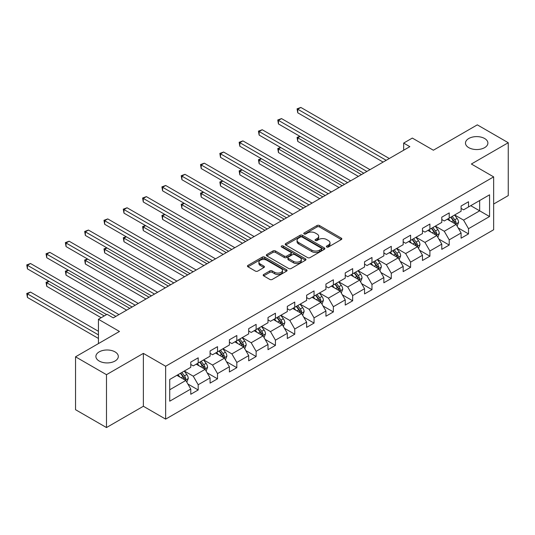 <?xml version="1.0" encoding="UTF-8"?>
<svg xmlns="http://www.w3.org/2000/svg" width="535" height="535" viewBox="0 0 535 535"><rect width="100%" height="100%" fill="white"/><g stroke="black" fill="none" stroke-linecap="round" stroke-linejoin="round"><path stroke-width="0.8" d="M326.711 247.003A1.204 0.696 0 0 0 328.41 247.003L341.317 239.546A1.719 0.99 0 0 0 341.825 238.844A1.719 0.99 0 0 0 341.317 238.149L319.448 225.523A1.719 0.99 0 0 0 317.021 225.523L304.114 232.972A1.204 0.696 0 0 0 303.76 233.461A1.204 0.696 0 0 0 304.114 233.955A1.204 0.696 0 0 0 305.813 233.955L307.485 232.992A5.497 3.177 0 0 1 315.262 232.992L317.081 234.042A5.497 3.177 0 0 1 318.693 236.289A5.497 3.177 0 0 1 317.081 238.53L315.409 239.493A1.204 0.696 0 0 0 315.061 239.988A1.204 0.696 0 0 0 315.409 240.476A1.204 0.696 0 0 0 317.115 240.476L318.786 239.513A5.497 3.177 0 0 1 326.557 239.513L328.383 240.563A5.497 3.177 0 0 1 329.988 242.81A5.497 3.177 0 0 1 328.383 245.057L326.711 246.02A1.204 0.696 0 0 0 326.357 246.508A1.204 0.696 0 0 0 326.711 247.003L326.711 246.02M115.025 351.883A11.202 6.467 0 0 0 102.814 350.478A11.202 6.467 0 0 0 95.899 356.457A11.202 6.467 0 0 0 99.182 361.031A11.202 6.467 0 0 0 111.387 362.429A11.202 6.467 0 0 0 118.309 356.457A11.202 6.467 0 0 0 115.025 351.883M484.61 138.505A11.202 6.467 0 0 0 472.398 137.1A11.202 6.467 0 0 0 465.483 143.079A11.202 6.467 0 0 0 468.767 147.653A11.202 6.467 0 0 0 480.978 149.051A11.202 6.467 0 0 0 487.893 143.079A11.202 6.467 0 0 0 484.61 138.505M263.688 274.482A1.719 0.99 0 0 0 263.187 275.177A1.719 0.99 0 0 0 263.688 275.879L269.821 279.424A1.719 0.99 0 0 0 272.255 279.424L286.586 271.145A1.719 0.99 0 0 0 287.094 270.442A1.719 0.99 0 0 0 286.586 269.747L264.718 257.121A1.719 0.99 0 0 0 262.29 257.121L247.952 265.393A1.719 0.99 0 0 0 247.451 266.096A1.719 0.99 0 0 0 247.952 266.798L255.362 271.078A1.719 0.99 0 0 0 257.796 271.078L263.929 267.533A1.719 0.99 0 0 0 264.43 266.831A1.719 0.99 0 0 0 263.929 266.129L260.257 264.009A4.594 2.655 0 0 1 258.907 262.137A4.594 2.655 0 0 1 261.749 259.682A4.594 2.655 0 0 1 266.758 260.257L281.149 268.57A4.594 2.655 0 0 1 282.5 270.442A4.594 2.655 0 0 1 279.658 272.897A4.594 2.655 0 0 1 274.649 272.322L272.255 270.937A1.719 0.99 0 0 0 269.821 270.937L263.688 274.482L263.688 275.879M493.644 204.036L508.25 195.603L508.25 142.718L477.307 124.856L433.37 150.221L412.324 138.077L403.664 143.079L409.85 146.65L113.293 317.87L107.1 314.292L98.44 319.295L98.44 343.59M106.485 374.681L106.485 427.559L143.367 406.266L143.367 353.381L106.485 374.681L75.542 356.812L119.479 331.446L98.44 319.295M143.367 353.381L165.649 366.248L493.644 176.878L493.644 229.756L165.649 419.126L165.649 366.248M508.25 142.718L471.368 164.018L493.644 176.878M307.605 257.609A1.719 0.99 0 0 0 310.032 257.609L324.37 249.33A1.719 0.99 0 0 0 324.872 248.635A1.719 0.99 0 0 0 324.37 247.932L302.502 235.306A1.719 0.99 0 0 0 300.075 235.306L285.737 243.579A1.719 0.99 0 0 0 285.235 244.281A1.719 0.99 0 0 0 285.737 244.983L307.605 257.609M282.025 247.264A1.204 0.696 0 0 1 283.249 247.431L283.249 246L305.478 258.84A1.719 0.99 0 0 1 305.98 259.542A1.719 0.99 0 0 1 305.478 260.237L291.147 268.516A1.719 0.99 0 0 1 288.713 268.516L266.845 255.89L266.845 254.486A1.719 0.99 0 0 0 266.343 255.188A1.719 0.99 0 0 0 266.845 255.89M266.845 254.486L272.984 250.948A1.719 0.99 0 0 1 275.411 250.948L284.279 256.064A1.719 0.99 0 0 0 286.707 256.064L290.779 253.717A1.719 0.99 0 0 0 291.281 253.015A1.719 0.99 0 0 0 290.779 252.313L281.544 246.983A1.204 0.696 0 0 1 281.196 246.495A1.204 0.696 0 0 1 281.938 245.853A1.204 0.696 0 0 1 283.249 246M106.485 427.559L75.542 409.696L75.542 356.812M187.865 384.003L198.197 389.968L198.197 384.752L210.081 377.897L210.081 383.113L217.511 378.82L217.511 373.604L229.388 366.749L229.388 371.965L236.818 367.679L236.818 362.456L248.701 355.601L248.701 360.817L256.125 356.531L256.125 351.314L268.008 344.453L268.008 349.669L275.431 345.383L275.431 340.166L287.315 333.305L287.315 338.521L294.745 334.235L294.745 329.018L306.622 322.157L306.622 327.373L314.052 323.087L314.052 317.87L325.935 311.009L325.935 316.225L333.358 311.938L333.358 306.722L345.242 299.861L345.242 305.077L352.665 300.79L352.665 295.574L364.549 288.713L364.549 293.929L371.979 289.642L371.979 284.426L383.856 277.565L383.856 282.781L391.286 278.494L391.286 273.278L403.169 266.417L403.169 271.633L410.592 267.346L410.592 262.13L422.476 255.269L422.476 260.485L429.899 256.198L429.899 250.982L441.783 244.12L441.783 249.337L449.213 245.05L449.213 239.834L461.09 232.972L461.09 238.189L468.52 233.902L468.52 228.686L489.558 216.541L489.558 194.814L479.661 200.531L479.661 210.823L489.558 216.541M198.197 389.968L190.774 394.262L190.774 389.039L169.729 401.19L169.729 379.469L190.774 367.318L190.774 362.101L198.197 357.815L198.197 363.031L210.081 356.17L210.081 350.953L217.511 346.667L217.511 351.883L229.388 345.021L229.388 339.805L236.818 335.519L236.818 340.735L248.701 333.873L248.701 328.657L256.125 324.37L256.125 329.587L268.008 322.725L268.008 317.509L275.431 313.222L275.431 318.439L287.315 311.577L287.315 306.361L294.745 302.074L294.745 307.291L306.622 300.429L306.622 295.213L314.052 290.926L314.052 296.143L325.935 289.281L325.935 284.065L333.358 279.778L333.358 284.995L345.242 278.14L345.242 272.917L352.665 268.63L352.665 273.846L364.549 266.992L364.549 261.775L371.979 257.482L371.979 262.698L383.856 255.844L383.856 250.627L391.286 246.334L391.286 251.55L403.169 244.696L403.169 239.479L410.592 235.186L410.592 240.409L422.476 233.548L422.476 228.331L429.899 224.045L429.899 229.261L441.783 222.399L441.783 217.183L449.213 212.897L449.213 218.113L461.09 211.251L461.09 206.035L468.52 201.748L468.52 206.965L489.558 194.814M196.218 364.174L205.132 369.317L193.249 376.179L184.334 371.036M190.774 364.462L193.249 365.886L198.197 363.031M193.249 376.179L198.197 384.752M205.132 369.317L210.081 377.897M215.525 353.026L224.439 358.169L212.555 365.031L203.648 359.888M210.081 353.314L212.555 354.738L217.511 351.883M212.555 365.031L217.511 373.604M224.439 358.169L229.388 366.749M234.838 341.878L243.746 347.021L231.869 353.882L222.955 348.74M229.388 342.166L231.869 343.59L236.818 340.735M231.869 353.882L236.818 362.456M243.746 347.021L248.701 355.601M254.145 330.73L263.06 335.873L251.176 342.734L242.261 337.592M248.701 331.018L251.176 332.449L256.125 329.587M251.176 342.734L256.125 351.314M263.06 335.873L268.008 344.453M273.452 319.582L282.366 324.732L270.483 331.586L261.568 326.444M268.008 319.87L270.483 321.301L275.431 318.439M270.483 331.586L275.431 340.166M282.366 324.732L287.315 333.305M292.759 308.434L301.673 313.584L289.789 320.438L280.882 315.296M287.315 308.722L289.789 310.153L294.745 307.291M289.789 320.438L294.745 329.018M301.673 313.584L306.622 322.157M312.072 297.286L320.98 302.435L309.103 309.29L300.188 304.147M306.622 297.574L309.103 299.005L314.052 296.143M309.103 309.29L314.052 317.87M320.98 302.435L325.935 311.009M331.379 286.138L340.293 291.287L328.41 298.142L319.495 292.999M325.935 286.426L328.41 287.857L333.358 284.995M328.41 298.142L333.358 306.722M340.293 291.287L345.242 299.861M350.686 274.99L359.6 280.139L347.717 287.001L338.802 281.851M345.242 275.278L347.717 276.709L352.665 273.846M347.717 287.001L352.665 295.574M359.6 280.139L364.549 288.713M369.993 263.842L378.907 268.991L367.023 275.853L358.116 270.703M364.549 264.129L367.023 265.561L371.979 262.698M367.023 275.853L371.979 284.426M378.907 268.991L383.856 277.565M389.306 252.694L398.214 257.843L386.337 264.705L377.422 259.555M383.856 252.981L386.337 254.413L391.286 251.55M386.337 264.705L391.286 273.278M398.214 257.843L403.169 266.417M408.613 241.552L417.527 246.695L405.644 253.557L396.729 248.407M403.169 241.833L405.644 243.264L410.592 240.409M405.644 253.557L410.592 262.13M417.527 246.695L422.476 255.269M427.92 230.404L436.834 235.547L424.951 242.409L416.036 237.259M422.476 230.685L424.951 232.116L429.899 229.261M424.951 242.409L429.899 250.982M436.834 235.547L441.783 244.12M447.233 219.256L456.141 224.399L444.257 231.26L435.35 226.111M441.783 219.537L444.257 220.968L449.213 218.113M444.257 231.26L449.213 239.834M456.141 224.399L461.09 232.972M470.746 205.674L479.661 210.823L463.571 220.112L454.656 214.97M461.09 208.389L463.571 209.82L468.52 206.965M463.571 220.112L468.52 228.686M143.367 406.266L165.649 419.126M403.664 143.079L403.664 150.221M169.729 389.754L185.826 380.465L176.911 375.323M185.826 380.465L190.774 389.039M458.187 227.937L468.52 233.902M438.874 239.085L449.213 245.05M419.567 250.233L429.899 256.198M400.26 261.381L410.592 267.346M380.947 272.529L391.286 278.494M361.64 283.677L371.979 289.642M342.333 294.825L352.665 300.79M323.026 305.973L333.358 311.938M303.713 317.121L314.052 323.087M284.406 328.263L294.745 334.235M265.099 339.411L275.431 345.383M245.792 350.559L256.125 356.531M226.479 361.707L236.818 367.679M207.172 372.855L217.511 378.82M327.193 247.17L328.383 246.481A5.497 3.177 0 0 0 329.988 244.241L329.988 242.81M318.693 236.289L318.693 237.714A5.497 3.177 0 0 1 317.081 239.961L315.891 240.65M341.297 239.56L319.448 226.947A1.719 0.99 0 0 0 317.021 226.947L304.596 234.123M324.35 249.343L302.502 236.731A1.719 0.99 0 0 0 300.075 236.731L285.764 244.997M321.334 249.123A1.204 0.696 0 0 0 321.689 248.635A1.204 0.696 0 0 0 321.334 248.14L302.141 237.059A1.204 0.696 0 0 0 300.436 237.059L298.677 238.075A5.497 3.177 0 0 0 297.065 240.322A5.497 3.177 0 0 0 298.677 242.562L311.798 250.139A5.497 3.177 0 0 0 319.576 250.139L321.334 249.123L321.334 250.554A1.204 0.696 0 0 0 321.689 250.059L321.689 248.635M297.065 240.322L297.065 241.746A5.497 3.177 0 0 0 298.677 243.993L298.677 242.562M321.334 250.554L319.576 251.57A5.497 3.177 0 0 1 311.798 251.57L298.677 243.993M266.871 255.904L272.984 252.373L272.984 250.948M291.281 253.015L291.281 254.446A1.719 0.99 0 0 1 290.779 255.148L286.707 257.495A1.719 0.99 0 0 1 284.279 257.495L275.411 252.373A1.719 0.99 0 0 0 272.984 252.373M283.249 247.431L305.458 260.251M293.481 261.381A4.594 2.655 0 0 0 298.49 261.956A4.594 2.655 0 0 0 301.325 259.502A4.594 2.655 0 0 0 299.981 257.629L294.912 254.7A1.719 0.99 0 0 0 292.478 254.7L288.412 257.047A1.719 0.99 0 0 0 287.91 257.75A1.719 0.99 0 0 0 288.412 258.452L293.481 261.381L293.481 262.812A4.594 2.655 0 0 0 298.49 263.387A4.594 2.655 0 0 0 301.325 260.933L301.325 259.502M287.91 257.75L287.91 259.181A1.719 0.99 0 0 0 288.412 259.883L288.412 258.452M293.481 262.812L288.412 259.883M282.5 270.442L282.5 271.874A4.594 2.655 0 0 1 279.658 274.328A4.594 2.655 0 0 1 274.649 273.753L272.255 272.368A1.719 0.99 0 0 0 269.821 272.368L263.708 275.893M258.907 262.137L258.907 263.561A4.594 2.655 0 0 0 260.257 265.44L260.257 264.009M263.929 266.129L263.929 267.533L260.257 265.44M286.566 271.158L264.718 258.545A1.719 0.99 0 0 0 262.29 258.545L247.979 266.811M457.117 226.091L458.589 222.386A4.641 2.675 -120 0 0 457.111 218.434L454.556 215.023M450.102 220.915L448.37 218.594M300.102 136.452L297.748 137.809L297.748 141.387L358.363 176.376M455.425 223.984L456.087 222.58A4.641 2.675 -120 0 0 454.757 219.791L452.202 216.381M451.045 217.049L453.881 220.835A2.361 1.364 60 0 1 454.309 221.55L456.087 222.58M450.717 217.237L453.272 220.647A4.641 2.675 60 0 1 454.603 223.436M297.748 141.387L297.072 137.421L361.453 174.591M297.072 137.421L299.827 136.298M386.21 160.299L297.748 109.227L300.844 107.441L389.306 158.514M383.113 162.085L297.748 112.798L297.748 109.227L297.072 108.832L300.844 107.441M297.748 112.798L297.072 108.832M437.811 237.239L439.282 233.534A4.641 2.675 -120 0 0 437.804 229.582L435.249 226.171M430.795 232.063L429.057 229.742M280.795 147.6L278.441 148.957L278.441 152.535L339.05 187.524M436.119 235.132L436.781 233.728A4.641 2.675 -120 0 0 435.45 230.939L432.895 227.529M431.732 228.198L434.567 231.983A2.361 1.364 60 0 1 434.995 232.698L436.781 233.728M431.411 228.385L433.965 231.795A4.641 2.675 60 0 1 435.296 234.584M278.441 152.535L277.759 148.569L342.146 185.739M277.759 148.569L280.521 147.446M418.504 248.387L419.975 244.682A4.641 2.675 -120 0 0 418.497 240.73L415.942 237.319M411.489 243.211L409.75 240.89M261.488 158.748L259.134 160.105L259.134 163.683L319.743 198.672M416.805 246.281L417.474 244.876A4.641 2.675 -120 0 0 416.143 242.087L413.588 238.677M412.425 239.346L415.26 243.131A2.361 1.364 60 0 1 415.688 243.846L417.474 244.876M412.104 239.533L414.658 242.943A4.641 2.675 60 0 1 415.983 245.732M259.134 163.683L258.452 159.718L322.839 196.887M258.452 159.718L261.214 158.594M366.903 171.447L278.441 120.375L281.537 118.589L369.993 169.662M363.807 173.233L278.441 123.946L278.441 120.375L277.759 119.98L281.537 118.589M278.441 123.946L277.759 119.98M347.596 182.596L259.134 131.523L262.23 129.737L350.686 180.81M344.5 184.381L259.134 135.094L259.134 131.523L258.452 131.129L262.23 129.737M259.134 135.094L258.452 131.129M399.197 259.535L400.668 255.824A4.641 2.675 -120 0 0 399.184 251.878L396.629 248.467M392.175 254.359L390.443 252.038M242.174 169.896L239.827 171.253L239.827 174.831L300.436 209.82M397.498 257.429L398.16 256.024A4.641 2.675 -120 0 0 396.836 253.236L394.282 249.825M393.118 250.494L395.954 254.279A2.361 1.364 60 0 1 396.382 254.994L398.16 256.024M392.797 250.681L395.352 254.092A4.641 2.675 60 0 1 396.676 256.88M239.827 174.831L239.145 170.859L303.532 208.035M239.145 170.859L241.907 169.742M379.883 270.683L381.355 266.972A4.641 2.675 -120 0 0 379.877 263.026L377.322 259.615M372.868 265.507L371.136 263.187M222.868 181.044L220.514 182.402L220.514 185.973L281.129 220.968M378.191 268.577L378.854 267.172A4.641 2.675 -120 0 0 377.523 264.384L374.968 260.973M373.811 261.642L376.64 265.427A2.361 1.364 60 0 1 377.075 266.142L378.854 267.172M373.483 261.829L376.038 265.24A4.641 2.675 60 0 1 377.369 268.028M220.514 185.973L219.838 182.007L284.219 219.183M219.838 182.007L222.593 180.89M360.577 281.831L362.048 278.12A4.641 2.675 -120 0 0 360.57 274.174L358.015 270.763M353.561 276.649L351.823 274.335M203.561 192.192L201.207 193.55L201.207 197.121L261.816 232.116M358.878 279.725L359.547 278.32A4.641 2.675 -120 0 0 358.216 275.532L355.661 272.121M354.498 272.79L357.333 276.575A2.361 1.364 60 0 1 357.761 277.29L359.547 278.32M354.177 272.977L356.731 276.388A4.641 2.675 60 0 1 358.062 279.176M201.207 197.121L200.525 193.155L264.912 230.331M200.525 193.155L203.287 192.038M328.283 193.744L239.827 142.671L242.917 140.886L331.379 191.958M325.193 195.529L239.827 146.242L239.827 142.671L239.145 142.277L242.917 140.886M239.827 146.242L239.145 142.277M308.976 204.892L220.514 153.819L223.61 152.034L312.072 203.106M305.88 206.677L220.514 157.39L220.514 153.819L219.838 153.425L223.61 152.034M220.514 157.39L219.838 153.425M289.669 216.04L201.207 164.967L204.303 163.182L292.759 214.254M286.573 217.825L201.207 168.538L201.207 164.967L200.525 164.573L204.303 163.182M201.207 168.538L200.525 164.573M270.362 227.188L181.9 176.115L184.996 174.33L273.452 225.402M267.266 228.973L181.9 179.686L181.9 176.115L181.218 175.721L184.996 174.33M181.9 179.686L181.218 175.721M251.049 238.336L162.593 187.263L165.683 185.478L254.145 236.55M247.959 240.121L162.593 190.834L162.593 187.263L161.911 186.869L165.683 185.478M162.593 190.834L161.911 186.869M231.742 249.484L143.28 198.411L146.376 196.626L234.838 247.692M228.646 251.269L143.28 201.983L143.28 198.411L142.604 198.017L146.376 196.626M143.28 201.983L142.604 198.017M212.435 260.632L123.973 209.559L127.069 207.767L215.525 258.84M209.339 262.417L123.973 213.131L123.973 209.559L123.291 209.165L127.069 207.767M123.973 213.131L123.291 209.165M193.122 271.773L104.666 220.708L107.762 218.915L196.218 269.988M190.032 273.566L104.666 224.279L104.666 220.708L103.984 220.313L107.762 218.915M104.666 224.279L103.984 220.313M173.815 282.921L85.359 231.849L88.449 230.063L176.911 281.136M170.725 284.714L85.359 235.427L85.359 231.849L84.677 231.461L88.449 230.063M85.359 235.427L84.677 231.461M154.508 294.069L66.046 242.997L69.142 241.211L157.604 292.284M151.412 295.855L66.046 246.575L66.046 242.997L65.37 242.609L69.142 241.211M66.046 246.575L65.37 242.609M135.201 305.217L46.739 254.145L49.835 252.359L138.291 303.432M132.105 307.003L46.739 257.723L46.739 254.145L46.057 253.757L49.835 252.359M46.739 257.723L46.057 253.757M115.888 316.366L27.432 265.293L30.522 263.508L118.984 314.58M106.605 314.58L27.432 268.871L27.432 265.293L26.75 264.905L30.522 263.508M27.432 268.871L26.75 264.905M341.27 292.979L342.741 289.268A4.641 2.675 -120 0 0 341.263 285.322L338.709 281.912M334.255 287.797L332.516 285.483M184.254 203.34L181.9 204.698L181.9 208.269L242.509 243.264M339.571 290.873L340.24 289.468A4.641 2.675 -120 0 0 338.909 286.68L336.354 283.269M335.191 283.938L338.026 287.723A2.361 1.364 60 0 1 338.454 288.439L340.24 289.468M334.87 284.125L337.424 287.536A4.641 2.675 60 0 1 338.749 290.324M181.9 208.269L181.218 204.303L245.605 241.479M181.218 204.303L183.98 203.18M321.963 304.127L323.434 300.416A4.641 2.675 -120 0 0 321.95 296.47L319.395 293.06M314.941 298.945L313.209 296.631M164.94 214.488L162.593 215.846L162.593 219.417L223.202 254.413M320.264 302.021L320.926 300.616A4.641 2.675 -120 0 0 319.602 297.828L317.048 294.417M315.884 295.086L318.72 298.871A2.361 1.364 60 0 1 319.148 299.587L320.926 300.616M315.563 295.273L318.118 298.684A4.641 2.675 60 0 1 319.442 301.472M162.593 219.417L161.911 215.451L226.298 252.627M161.911 215.451L164.673 214.328M302.649 315.275L304.121 311.564A4.641 2.675 -120 0 0 302.643 307.618L300.088 304.208M295.634 310.093L293.902 307.779M145.634 225.636L143.28 226.994L143.28 230.565L203.895 265.561M300.958 313.169L301.62 311.765A4.641 2.675 -120 0 0 300.289 308.976L297.734 305.565M296.577 306.234L299.406 310.019A2.361 1.364 60 0 1 299.841 310.735L301.62 311.765M296.25 306.421L298.804 309.832A4.641 2.675 60 0 1 300.135 312.621M143.28 230.565L142.604 226.599L206.985 263.775M142.604 226.599L145.359 225.476M283.343 326.424L284.814 322.712A4.641 2.675 -120 0 0 283.336 318.76L280.781 315.356M276.327 321.241L274.589 318.927M126.327 236.784L123.973 238.142L123.973 241.713L184.582 276.709M281.644 324.317L282.313 322.913A4.641 2.675 -120 0 0 280.982 320.124L278.427 316.713M277.264 317.382L280.099 321.167A2.361 1.364 60 0 1 280.527 321.883L282.313 322.913M276.943 317.569L279.497 320.98A4.641 2.675 60 0 1 280.828 323.769M123.973 241.713L123.291 237.747L187.678 274.923M123.291 237.747L126.053 236.624M264.036 337.572L265.507 333.86A4.641 2.675 -120 0 0 264.029 329.908L261.475 326.504M257.021 332.389L255.282 330.075M107.02 247.932L104.666 249.29L104.666 252.861L165.275 287.857M262.337 335.458L262.999 334.061A4.641 2.675 -120 0 0 261.675 331.265L259.121 327.861M257.957 328.53L260.792 332.315A2.361 1.364 60 0 1 261.22 333.031L262.999 334.061M257.636 328.717L260.191 332.128A4.641 2.675 60 0 1 261.515 334.917M104.666 252.861L103.984 248.895L168.371 286.071M103.984 248.895L106.746 247.772M244.729 348.72L246.2 345.008A4.641 2.675 -120 0 0 244.716 341.056L242.161 337.645M237.707 343.537L235.975 341.223M87.707 259.08L85.359 260.438L85.359 264.009L145.968 299.005M243.03 346.606L243.692 345.209A4.641 2.675 -120 0 0 242.368 342.413L239.814 339.003M238.65 339.678L241.486 343.463A2.361 1.364 60 0 1 241.914 344.179L243.692 345.209M238.329 339.865L240.884 343.276A4.641 2.675 60 0 1 242.208 346.065M85.359 264.009L84.677 260.043L149.064 297.219M84.677 260.043L87.439 258.92M225.416 359.868L226.887 356.156A4.641 2.675 -120 0 0 225.409 352.204L222.854 348.793M218.4 354.685L216.668 352.371M68.4 270.228L66.046 271.586L66.046 275.157L126.661 310.153M223.724 357.755L224.386 356.357A4.641 2.675 -120 0 0 223.055 353.561L220.5 350.151M219.343 350.826L222.172 354.605A2.361 1.364 60 0 1 222.607 355.327L224.386 356.357M219.016 351.013L221.57 354.424A4.641 2.675 60 0 1 222.901 357.213M66.046 275.157L65.37 271.191L129.751 308.361M65.37 271.191L68.126 270.068M206.109 371.016L207.58 367.304A4.641 2.675 -120 0 0 206.102 363.352L203.547 359.941M199.094 365.833L197.355 363.519M49.093 281.377L46.739 282.734L46.739 286.305L101.162 317.723M204.41 368.903L205.079 367.498A4.641 2.675 -120 0 0 203.748 364.709L201.193 361.299M200.03 361.974L202.865 365.753A2.361 1.364 60 0 1 203.293 366.475L205.079 367.498M199.709 362.162L202.263 365.572A4.641 2.675 60 0 1 203.594 368.361M46.739 286.305L46.057 282.34L104.258 315.938M46.057 282.34L48.819 281.216M186.802 382.157L188.273 378.452A4.641 2.675 -120 0 0 186.795 374.5L184.241 371.089M179.787 376.981L178.048 374.667M98.44 331.305L30.522 292.09L27.432 293.882L27.432 297.453L98.44 338.448M185.103 380.051L185.765 378.646A4.641 2.675 -120 0 0 184.441 375.858L181.887 372.447M180.723 373.122L183.559 376.901A2.361 1.364 60 0 1 183.986 377.623L185.765 378.646M180.402 373.31L182.957 376.714A4.641 2.675 60 0 1 184.281 379.509M27.432 297.453L26.75 293.488L98.44 334.877M26.75 293.488L30.522 292.09M328.383 246.481L328.383 245.057M315.409 240.476L315.409 239.493M317.081 239.961L317.081 238.53M304.114 233.955L304.114 232.972M317.021 226.947L317.021 225.523M319.448 226.947L319.448 225.523M341.317 239.546L341.317 238.149M285.737 244.983L285.737 243.579M300.075 236.731L300.075 235.306M302.502 236.731L302.502 235.306M324.37 249.33L324.37 247.932M311.798 251.57L311.798 250.139M319.576 251.57L319.576 250.139M275.411 252.373L275.411 250.948M284.279 257.495L284.279 256.064M286.707 257.495L286.707 256.064M290.779 255.148L290.779 253.717M305.478 260.237L305.478 258.84M269.821 272.368L269.821 270.937M272.255 272.368L272.255 270.937M274.649 273.753L274.649 272.322M247.952 266.798L247.952 265.393M262.29 258.545L262.29 257.121M264.718 258.545L264.718 257.121M286.586 271.145L286.586 269.747M455.686 224.132L458.562 222.473M454.757 219.791L457.111 218.434M451.46 221.697L453.272 220.647M436.373 235.28L439.255 233.621M435.45 230.939L437.804 229.582M432.153 232.845L433.965 231.795M417.066 246.428L419.942 244.769M416.143 242.087L418.497 240.73M412.846 243.993L414.658 242.943M397.759 257.576L400.635 255.917M396.836 253.236L399.184 251.878M393.533 255.141L395.352 254.092M378.452 268.724L381.328 267.065M377.523 264.384L379.877 263.026M374.226 266.29L376.038 265.24M359.139 279.872L362.021 278.213M358.216 275.532L360.57 274.174M354.919 277.438L356.731 276.388M339.832 291.02L342.708 289.361M338.909 286.68L341.263 285.322M335.612 288.586L337.424 287.536M320.525 302.168L323.401 300.51M319.602 297.828L321.95 296.47M316.299 299.727L318.118 298.684M301.218 313.316L304.094 311.658M300.289 308.976L302.643 307.618M296.992 310.875L298.804 309.832M281.905 324.464L284.787 322.806M280.982 320.124L283.336 318.76M277.685 322.023L279.497 320.98M262.598 335.612L265.474 333.947M261.675 331.265L264.029 329.908M258.378 333.171L260.191 332.128M243.291 346.76L246.167 345.095M242.368 342.413L244.716 341.056M239.065 344.319L240.884 343.276M223.984 357.908L226.86 356.243M223.055 353.561L225.409 352.204M219.758 355.467L221.57 354.424M204.671 369.056L207.553 367.391M203.748 364.709L206.102 363.352M200.451 366.615L202.263 365.572M185.364 380.204L188.24 378.539M184.441 375.858L186.795 374.5M181.144 377.763L182.957 376.714"/></g></svg>
